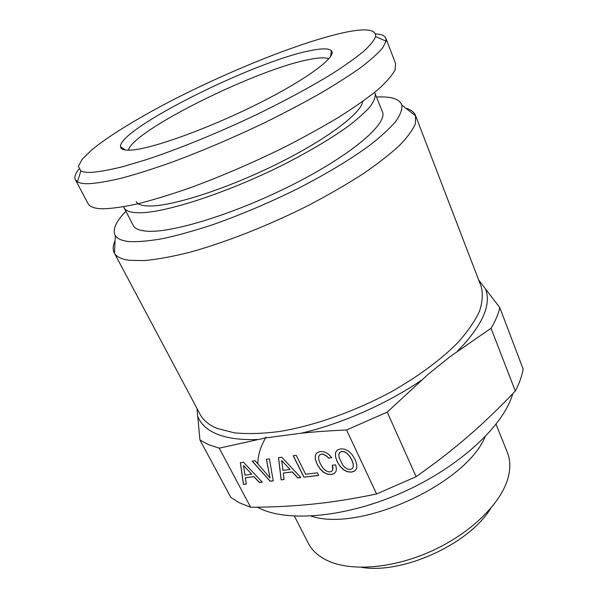 <?xml version="1.0" encoding="UTF-8"?>
<svg xmlns="http://www.w3.org/2000/svg" width="598" height="598" viewBox="0 0 598 598"><rect width="100%" height="100%" fill="white"/><g stroke="black" fill="none" stroke-linecap="round" stroke-linejoin="round"><path stroke-width="0.9" d="M376.598 493.978C353.313 498.814 332.122 502.178 313.016 504.084C293.835 506.102 273.047 507.171 250.659 507.268L219.264 448.149L265.744 437.893L301.19 433.214C314.608 431.786 329.737 430.71 346.563 429.999L376.598 493.978L416.118 476.666L387.227 412.104L428.489 374.012L450.137 356.595L491.04 328.25L515.319 391.047C519.408 383.258 522.009 375.918 523.115 369.026L499.808 307.604L478.692 280.043M257.873 463.719C257.85 455.287 260.593 446.385 266.088 437.003M512.748 393.738C503.882 425.328 460.154 466.507 403.583 491.937C347.034 517.434 287.885 522.615 259.061 508.076L257.364 507.216M485.068 436.861C465.663 484.253 359.637 532.564 311.139 516.119M294.425 516.164L308.299 543.223C311.737 549.951 317.486 555.43 325.551 559.668L327.824 560.775C351.452 571.763 393.402 568.481 432.003 550.878C470.611 533.296 500.608 503.785 507.814 478.744C510.617 468.922 510.468 460.168 507.381 452.492L496.063 424.274M219.264 448.149L208.567 444.688L199.964 440.023L230.888 497.514L239.768 502.985L250.659 507.268M491.04 328.25C495.488 320.879 498.411 313.995 499.808 307.604M515.319 391.047C499.352 407.851 483.819 422.771 468.705 435.815C453.733 448.881 436.204 462.501 416.118 476.666M346.563 429.999L387.227 412.104M361.513 567.315C402.529 574.476 469.146 544.113 490.652 508.464M196.966 408.434L199.964 440.023M262.305 482.152L243.498 462.291L240.336 462.71L243.453 484.402L246.271 484.066L245.337 477.75L253.918 476.696L259.368 482.504L262.305 482.152M273.234 480.844L269.399 458.868L266.357 459.264L270.042 477.914L255.152 460.752L252.162 461.148L270.072 481.226L273.234 480.844M335.934 471.613L336.427 468.668L335.59 464.84L332.316 465.251L332.697 469.983L331.696 471.329L330.044 471.927L327.577 471.628L325.035 470.155L322.554 467.554L320.319 463.786L318.831 459.944L318.577 456.999L319.474 455.071L321.418 454.174L323.204 454.278L326.814 456.267L328.511 458.135L331.763 457.717L329.281 454.839L326.396 452.783L323.279 451.669L320.139 451.542L316.933 452.813L315.281 455.384L315.296 459.227L317.089 464.19L320.072 468.982L323.57 472.345L327.375 474.221L331.314 474.535L334.185 473.571L335.934 471.613M296.242 455.347L293.199 455.751L303.904 477.182L318.667 475.425L317.389 472.824L305.645 474.244L296.242 455.347M300.824 477.555L281.8 457.223L278.489 457.664L281.127 479.902L284.072 479.551L283.28 473.085L292.243 471.979L297.759 477.922L300.824 477.555M337.19 450.137L335.463 452.746L335.463 456.633L337.22 461.656L340.21 466.507L343.73 469.908L347.588 471.807L351.602 472.121L354.883 470.932L356.677 468.346L356.729 464.474L355.048 459.421L352.035 454.532L348.507 451.071L344.56 449.165L340.516 448.844L337.19 450.137M342.751 465.057L339.066 457.35L338.849 454.368L339.791 452.417L341.787 451.505L344.336 451.819L346.952 453.351L349.456 456.057L351.691 459.84L353.097 463.749L353.291 466.709L352.327 468.638L350.346 469.475L347.789 469.183L345.218 467.696L342.751 465.057M289.925 469.497L282.996 470.364L281.703 460.535L289.985 469.4L281.703 460.535M251.631 474.274L244.993 475.104L243.498 465.513L251.691 474.177L243.498 465.513M115.085 240.717C112.85 245.501 112.566 249.545 114.248 252.842L114.435 253.171C116.565 256.878 121.506 259.255 129.258 260.317L144.552 260.579C157.169 259.397 172.015 256.692 189.08 252.453C224.721 242.743 268.345 225.633 308.441 205.413C328.033 195.127 345.943 184.797 362.171 174.414C377.099 164.218 389.455 154.65 399.24 145.71C407.417 137.293 412.814 129.938 415.416 123.651L415.535 115.534C414.152 112.103 410.916 109.666 405.84 108.216M376.568 97.033C391.129 96.241 399.554 98.932 401.834 105.091C402.357 109.419 400.331 114.853 395.764 121.394C389.679 128.518 381.016 136.486 369.766 145.284C350.772 159.203 327.084 173.495 298.701 188.176C269.623 202.617 240.822 214.839 212.29 224.855C194.193 230.791 177.763 235.365 163 238.587C149.455 240.979 138.28 241.988 129.46 241.607C122.097 240.874 117.395 238.886 115.354 235.642C112.2 229.886 115.698 221.768 125.849 211.288M374.625 92.391L382.421 111.796C387.915 123.278 352.984 153.836 295.106 183.444C237.324 213.105 171.925 233.407 146.704 231.164C139.341 230.596 134.827 228.675 133.152 225.394L123.622 206.781M128.323 150.195C133.332 130.132 257.888 68.703 309.988 59.352C319.22 57.55 325.499 57.371 328.833 58.821M375.081 93.288C375.731 96.697 374.131 101.092 370.267 106.466C365.072 112.372 357.604 119.039 347.872 126.477C331.427 138.265 310.848 150.539 286.158 163.299C227.793 192.982 162.148 214.084 137.241 212.731C129.953 212.425 125.543 210.75 124.003 207.715M310.227 50.658C254.172 61.385 118.688 128.839 120.504 146.712C120.721 149.507 124.534 150.606 131.941 150.031C153.267 148.476 209.861 128.002 259.113 103.2C308.471 78.405 337.616 56.115 331.337 50.628C328.691 48.274 321.649 48.281 310.227 50.658M136.082 201.444C137.51 204.277 141.689 205.794 148.618 205.989C170.647 206.766 225.057 189.588 275.581 164.719C326.179 139.88 361.528 113.164 362.724 101.406M80.865 170.938L78.353 166.386L82.18 159.225L91.651 149.963C108.492 136.135 136.665 118.882 169.578 101.66C227.659 71.558 298.365 42.966 341.742 33.099C365.012 27.859 376.306 29.033 375.626 36.605C374.139 40.447 370.155 45.351 363.666 51.323C355.728 57.864 345.375 65.242 332.608 73.449C311.476 86.478 286.367 100.083 257.267 114.27C218.591 132.734 178.099 149.231 145.62 159.898L123.502 166.483C110.623 169.712 100.083 171.671 91.875 172.359C86.732 172.583 83.062 172.112 80.865 170.938L77.456 181.829L75.408 179.781C74.137 177.202 75.288 173.659 78.861 169.159M375.596 33.922C381.337 34.183 384.768 35.641 385.882 38.294L386.076 41.18L382.6 47.937C377.869 53.514 370.476 60.121 360.422 67.761C348.873 75.924 335.007 84.752 318.824 94.237C301.519 103.962 282.847 113.74 262.806 123.592C231.65 138.407 201.391 151.272 172.037 162.17C153.492 168.741 136.807 174.033 121.985 178.054C108.477 181.284 97.444 183.167 88.885 183.706C83.526 183.81 79.721 183.182 77.456 181.829M385.882 38.294L395.592 63.575L395.061 69.973C392.198 75.393 386.487 81.956 377.914 89.663C367.695 97.96 354.846 107.02 339.372 116.842C322.569 126.94 304.068 137.159 283.863 147.482C252.177 163.052 220.909 176.507 190.059 187.839C170.557 194.619 152.946 199.994 137.226 203.955C122.896 207.05 111.191 208.665 102.116 208.807C94.394 208.523 89.73 206.818 88.115 203.701L75.408 179.781M243.453 484.402L246.264 483.976M240.411 462.703L243.513 484.305M245.337 477.75L253.986 476.599L259.427 482.407L262.23 482.07M270.042 477.914L266.431 459.257M252.296 461.125L270.132 481.128L273.219 480.755M332.907 467.965L332.697 469.983M332.391 465.237L332.966 467.868M319.474 455.071L321.477 454.076L323.264 454.181L326.867 456.169L328.571 458.038L331.688 457.634M315.333 455.295L315.355 459.129L317.142 464.093L320.132 468.884L323.63 472.241L327.427 474.117L331.374 474.438L334.237 473.474L335.941 471.56M303.904 477.182L318.622 475.335M293.304 455.736L303.963 477.084M281.127 479.902L284.065 479.461M278.556 457.657L281.187 479.805M283.28 473.085L292.302 471.882L297.811 477.817L300.749 477.473M337.22 461.656L340.262 466.41L343.783 469.811L347.64 471.702L351.654 472.024L354.935 470.835L356.677 468.316M335.463 456.633L337.279 461.559M335.515 452.664L335.523 456.536M339.791 452.417L341.839 451.408L344.388 451.722L347.004 453.254L349.509 455.96L351.744 459.742L353.149 463.644L353.343 466.612L352.327 468.638M257.544 439.523C240.912 440.068 227.502 438.304 217.313 434.215L216.207 433.752C206.796 429.626 200.696 423.945 197.908 416.709M485.733 289.402C491.466 305.414 481.951 326.112 457.193 351.489M421.53 380.193C386.764 403.882 341.069 423.982 301.19 433.214M114.248 252.842L200.091 414.309C203.193 420.207 208.822 424.886 216.962 428.355L234.311 432.832C247.318 434.111 262.223 433.692 279.034 431.577C313.883 425.918 354.988 411.431 391.623 391.585C418.525 376.314 441.384 359.286 457.941 342.482C467.786 331.419 474.991 320.962 479.551 311.11C482.579 301.766 483.087 293.483 481.076 286.255L415.535 115.534M115.354 235.642L114.435 253.171M401.834 105.091L415.67 115.892M125.438 150.031L120.504 146.712M330.604 56.533L331.337 50.628M375.626 36.605L386.076 41.18"/></g></svg>
